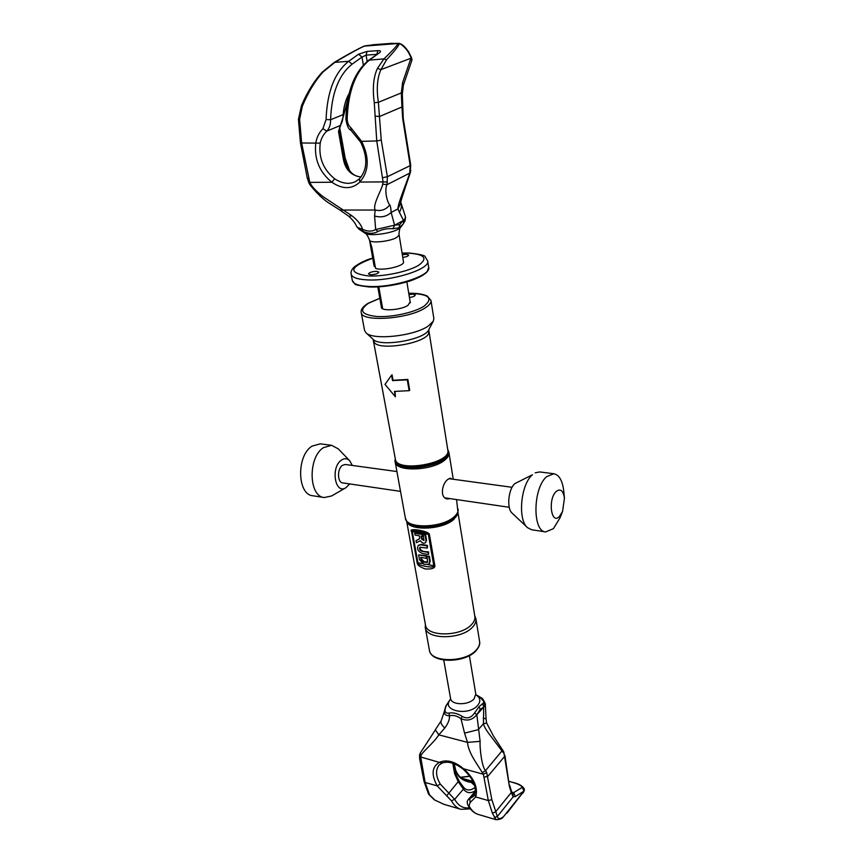 <?xml version="1.0" encoding="UTF-8"?>
<svg xmlns="http://www.w3.org/2000/svg" width="863" height="863" viewBox="0 0 863 863"><rect width="100%" height="100%" fill="white"/><g stroke="black" fill="none" stroke-linecap="round" stroke-linejoin="round"><path stroke-width="1.29" d="M395.297 458.749L395.211 459.181C390.572 476.031 456.193 465.513 448.285 450.659L447.854 450.001C454.963 464.262 392.633 474.726 395.308 458.825M395.211 459.181L395.157 461.878C395.534 472.19 432.557 470.896 444.877 459.968C447.919 457.466 449.278 455.038 448.954 452.687L448.134 450.432M447.821 450.108L447.821 450.141C451.446 463.539 396.257 472.967 395.373 459.138L373.14 339.353M450.087 498.631L447.617 498.976C439.407 498.264 441.942 483.237 448.037 479.267L450.562 478.178L451.834 479.062M474.769 615.891L475.912 618.793C476.311 621.619 475.125 624.467 472.341 627.325C461.133 639.839 426.106 639.785 425.265 627.444L425.383 624.402M434.866 565.761C435.028 568.221 431.878 569.289 425.416 568.965C419.85 567.11 417.088 564.974 417.131 562.557L411.522 531.489C407.282 527.412 429.526 531.079 429.418 534.445L434.866 565.761L433.798 565.707C435.524 568.9 415.89 565.341 417.929 562.838L412.32 531.759C409.461 529.526 429.321 532.816 428.339 534.402L433.798 565.707L428.221 564.693M422.611 536.355L422.816 534.078L414.736 533.28L415.06 535.092L419.342 535.804L419.677 537.671L419.321 538.954L416.052 540.605L416.419 542.687L420.421 540.713C421.975 543.032 423.636 543.722 425.405 542.773L426.031 540.54L425.06 534.995L423.323 534.704L423.906 540.486L421.597 539.095L421.068 536.096L422.611 536.355L422.298 534.531L414.736 533.28M419.537 538.685L416.052 540.605M425.642 542.525L426.549 540.087L425.578 534.542L423.323 534.704M421.683 536.203L422.115 538.641L424.121 540.195M427.358 548.059L426.969 545.891L420.788 544.833L418.307 545.416C416.602 548.803 417.94 551.489 422.32 553.474L428.49 554.553L428.113 552.396L421.942 551.317C419.752 550.324 419.073 548.987 419.925 547.293L427.358 548.059L427.487 545.438L421.306 544.38L418.577 545.211M428.49 554.553L428.631 551.932L421.942 551.317M420.216 547.099C419.742 548.814 420.486 550.065 422.46 550.864M429.224 564.003L430.238 561.079L429.386 556.247L427.153 556.408L427.509 562.331L423.625 562.18L421.101 559.569L420.702 557.347L426.505 558.372L426.128 556.225L418.62 554.898L419.483 559.72L423.927 564.305L428.987 564.251L429.72 561.543L428.879 556.711L427.153 556.408M421.317 557.455L421.619 559.116L424.143 561.727L427.735 562.061M426.505 558.372L426.646 555.761L418.62 554.898M391.565 375.178L392.061 374.844L393.021 380.281L407.854 379.429L409.72 390.259L409.138 390.68L407.271 379.839L392.536 380.615L391.565 375.178L385.006 384.413L395.405 396.786L394.456 391.414L409.138 390.68M395.006 391.446L395.405 396.786M407.854 379.429L407.271 379.839M408.965 294.563L413.01 294.143L415.276 295.017C414.963 296.149 413.021 296.98 409.45 297.498M381.306 306.689L381.284 307.282C381.263 311.457 401.025 310.097 407.94 305.405L410.173 301.834M433.852 318.479L433.291 321.187L428.361 325.966C414.067 336.182 372.579 340.583 365.923 332.708L364.52 330.324L361.219 312.395C361.047 322.449 409.03 319.137 425.405 307.757C429.407 305.157 431.263 302.73 430.971 300.475L433.852 318.479M331.608 445.308L323.42 447.66C307.821 457.314 308.641 496.635 324.283 497.541L312.902 495.772C297.174 494.844 296.279 455.75 311.953 446.171L320.184 443.841L331.608 445.308L338.242 448.846M324.283 497.541L331.511 495.998L345.858 487.757L349.698 483.927M345.858 487.757C335.027 494.877 330.421 467.368 341.381 460.152C344.402 458.102 347.163 458.275 349.655 460.669L352.309 465.437M396.915 471.543L345.34 464.488L342.417 465.351C337.034 468.846 337.314 482.611 342.762 482.913L400.518 491.371M535.189 472.838L539.677 471.932L553.841 473.744L546.7 476.624C532.892 487.865 532.223 531.554 545.675 531.921L531.565 529.731L527.498 527.649C517.455 519.699 520.745 484.197 532.46 474.769L514.931 483.56C508.264 488.911 506.452 508.598 512.18 513.183L527.412 527.563M553.841 473.744C559.17 474.898 562.471 480.605 563.733 490.864L563.787 491.371M560.011 517.854L553.41 528.652L545.675 531.921M562.59 511.371L564.445 498.124C563.215 490.594 560.497 488.339 556.29 491.381C547.649 498.933 551.101 525.438 559.451 516.462L562.59 511.371L559.914 518.102M479.893 696.916L479.785 696.808C481.349 698.75 481.705 695.837 485.33 703.733L485.028 705.621L483.701 707.121L483.442 723.82L486.624 723.021L493.604 736.268L503.744 751.824L509.375 786.312L511.252 792.547L513.194 796.819L515.416 796.517L524.1 791.015L524.337 789.116L522.288 787.336C521.446 785.632 518.199 783.971 512.536 782.363L509.073 781.414M470.411 808.89L460.928 809.332C457.142 808.21 453.981 805.362 451.446 800.788L437.185 785.891C431.036 774.51 431.867 766.614 439.677 762.212C446.829 759.278 454.801 761.479 463.593 768.793L483.388 774.24L486.678 772.568L485.567 770.583C481.91 767.606 479.58 747.822 480.13 741.349L476.829 714.737L474.618 712.881C471.155 717.93 467.056 719.116 462.309 716.441C457.509 713.442 453.064 712.331 448.954 713.097C444.995 713.572 444.067 711.155 446.149 705.848L450.033 699.774M469.526 807.703C463.42 808.804 458.469 806.02 454.682 799.321L440.238 784.046L437.185 785.891L425.146 782.45L420.691 756.991L441.985 763.129C448.026 760.875 455.135 762.935 463.323 769.332L463.593 768.793C474.229 778.415 478.264 787.8 475.696 796.948L488.329 800.573L483.388 774.24L474.628 760.465C470.216 753.259 467.843 747.229 467.509 742.363L464.564 733.129L478.242 729.667L483.442 723.82C484.003 726.624 486.808 731.188 491.845 737.531L503.42 752.816M479.655 696.765L476.009 694.823L479.655 696.765L483.819 701.5L483.636 702.795L478.933 706.819L474.618 712.881M483.636 702.795L485.028 705.621L483.679 706.829L482.708 703.701M486.624 723.021L486.042 718.901L483.215 718.059M478.933 706.819L480.26 709.289L483.701 707.121L476.829 714.737C472.395 720.066 467.099 721.371 460.971 718.652L462.309 716.441M480.26 709.289L476.851 714.693L474.65 712.838M464.564 733.129L460.971 718.652C456.991 715.815 453.172 714.855 449.504 715.772L448.954 713.097M421.079 755.708L420.195 753.162L419.58 755.017L420.691 756.991L421.079 755.708C421.058 752.946 433.571 743.291 438.814 734.855L467.509 742.363L480.13 741.349M444.769 728.027C441.554 724.931 440.357 722.547 441.166 720.875L435.297 729.785L438.814 734.855L444.769 728.027C448.102 723.604 449.677 719.526 449.504 715.772C446.02 715.783 444.262 714.445 444.229 711.748L445.793 706.15L449.817 700.012M441.166 720.875L444.229 711.748M420.205 753.162L435.47 729.753M482.482 772.547L485.567 770.583L502.73 750.023M463.323 769.332C473.107 778.469 476.872 786.808 474.639 794.359L475.696 796.948L470.098 802.568L469.019 805.923C471.511 810.519 474.618 813.367 478.35 814.467L496.031 819.677L492.417 813.248L495.696 811.738L511.252 792.547L511.317 790.788L512.924 793.777L513.194 796.819L497.358 816.484L491.834 799.634L486.678 772.568M474.639 794.37L473.474 796.344L468.21 799.645C467.023 801.101 466.926 802.914 467.919 805.05L467.919 805.05C470.529 809.979 474.014 813.119 478.35 814.467M470.098 802.568L469.828 798.642L475.222 792.234M512.6 793.259L522.244 787.369L524.003 791.058L503.539 816.635C500.076 819.311 498.005 819.267 497.358 816.484L494.294 817.488M452.784 763.216L454.585 773.615L458.199 781.673L463.442 789.095C466.646 793.248 470.615 793.766 475.362 790.67M434.715 799.969L429.58 794.888L425.146 782.45L424.035 781.447L428.577 794.133L434.326 799.818L443.83 804.284L434.326 799.818M473.215 781.695L462.978 779.009C463.129 779.16 458.156 776.916 455.642 770.001L454.218 763.733M446.7 795.783L458.199 781.673L459.375 781.619M454.585 773.615L455.491 773.604L453.97 766.927L455.47 773.572M453.388 763.421L453.97 766.927M473.614 782.579L470.734 782.363C462.762 780.983 457.735 777.002 455.653 770.432M506.969 813.162L524.1 791.015M512.083 792.31L513.636 792.741L515.416 796.517M359.235 179.083L355.308 181.715C348.922 184.553 342.028 183.582 334.617 178.792L331.877 182.244C319.288 171.942 313.949 158.727 315.847 142.611C316.85 137.131 319.213 132.481 322.913 128.673L326.085 119.536C327.099 91.877 334.639 72.449 348.695 61.273L358.62 54.196L367.034 51.424L377.8 50.647C380.68 50.561 381.273 51.241 379.569 52.708L369.72 59.838C355.772 71.122 348.253 90.744 347.174 118.716C347.25 122.643 348.49 125.642 350.885 127.702L361.629 141.359C369.634 157.756 369.03 171.316 359.828 182.061C351.964 189.439 342.643 189.504 331.877 182.244L309.806 182.395L311.004 184.542C312.989 187.832 317.023 191.888 323.118 196.699L351.856 215.75L348.814 216.322C355.47 222.255 356.548 226.43 356.538 226.376L358.922 229.116L362.827 231.198C368.35 233.884 373.42 233.981 378.037 231.467C382.751 229.17 387.714 228.274 392.935 228.781L399.084 227.756L403.021 224.186L404.92 221.122L405.416 216.613L400.831 202.384M356.538 226.376C356.904 227.217 358.922 228.188 362.579 229.288L362.827 231.198M351.856 215.75C357.595 220.173 361.176 224.682 362.579 229.288C367.552 231.629 371.91 231.705 375.653 229.515L378.037 231.467M348.814 216.322L339.925 210.054L375.157 210.033L374.585 215.987L375.653 229.515L394.596 225.2L392.935 228.781M374.585 215.987C381.058 217.832 386.581 216.667 391.144 212.471L394.596 225.2L392.978 228.792M389.763 204.93C390.497 205.782 390.95 208.296 391.144 212.471L397.962 208.9C397.746 207.001 399.321 201.554 402.687 192.535L409.731 173.441L410.205 165.62L387.379 176.721L386.98 184.682C384.111 190.658 387.411 202.676 389.763 204.93C385.966 209.687 381.101 211.381 375.157 210.033C372.32 204.639 381.985 189.601 382.687 184.143L386.98 184.682L410.249 172.87C403.56 192.233 399.504 205.016 400.766 203.032L397.962 208.9L399.386 212.255C401.424 208.943 401.899 205.664 400.82 202.417M364.208 46.106L397.811 43.517C397.8 44.93 393.172 50.043 383.916 58.878L377.465 68.382C373.42 77.001 372.363 88.447 374.272 102.708L376.753 140.949L361.629 141.359L360.691 142.212C367.908 157.303 367.498 169.504 359.45 178.803L359.828 182.061L383.075 181.899L382.687 184.143M334.617 178.792C323.28 169.526 318.479 157.627 320.227 143.129L301.64 142.999L309.806 182.395L308.868 182.891L310.292 185.34C317.174 193.582 323.28 199.429 328.609 202.881L339.925 210.054M311.004 184.542L310.292 185.34M320.227 143.129C321.187 138.436 323.366 134.445 326.753 131.154C329.396 128.404 330.669 124.596 330.594 119.73C331.565 93.387 338.728 74.865 352.082 64.175L348.695 61.273L334.272 62.395C347.055 54.79 357.077 49.331 364.326 46.019L364.693 46.009C360.4 47.735 350.497 53.128 334.995 62.212L323.237 71.834C315.286 80.496 308.339 91.91 302.406 106.052L299.612 119.191L298.436 119.396L300.432 142.762L307.26 177.994L308.868 182.891M322.913 128.673L326.753 131.154L340.151 125.556C341.996 123.193 342.989 119.547 343.14 114.606C343.808 106.322 345.793 99.299 349.116 93.538M358.62 54.196L361.985 57.077L366.095 55.124L376.764 54.369M323.237 71.834L322.266 72.125C314.003 81.251 307.055 92.427 301.446 105.664L298.436 119.396M302.406 106.052L301.446 105.664M339.569 127.53L344.973 157.53L349.58 170.993M411.802 58.619L408.771 52.19C409.418 52.988 405.006 45.944 400.874 43.991L400.238 43.905C405.081 46.969 408.684 51.629 411.058 57.886L411.888 60.302L403.399 85.103L402.309 94.175L403.269 118.522L410.712 165.146L410.292 170.863M358.997 229.159L365.189 233.28C368.879 236.386 390.313 233.776 398.059 229.267L400.756 227.206L403.55 223.452L403.474 220.453L394.628 225.211L399.666 224.617L405.049 218.598L403.474 220.453L399.386 212.255M404.93 221.111L405.578 217.454M374.272 102.708L378.372 102.33L381.23 140.054L376.753 140.949L383.075 181.899L387.519 182.061M361.047 177.034C351.09 175.642 345.157 169.526 343.269 158.663L338.501 131.456L343.776 115.016L348.21 97.433M379.569 52.708L368.728 60.194C354.445 71.856 346.829 91.435 345.89 118.911C346.84 125.567 348.512 129.331 350.896 130.216L360.691 142.212M377.465 68.382L380.95 69.623C377.207 77.853 376.354 88.749 378.372 102.33L401.327 92.913L402.6 82.568L411.058 57.886M368.728 60.194L383.916 58.878L386.473 59.827L380.95 69.623L410.971 58.22L411.737 60.766M400.238 43.905L399.127 43.484C399.472 44.941 395.254 50.388 386.473 59.827M398.943 43.323L400.443 43.884M403.399 85.103L402.6 82.568M402.525 107.195L401.942 106.98L401.327 92.913L402.309 94.175M350.885 127.702L350.896 130.216M343.269 158.663L344.294 159.385L339.235 130.205M338.501 131.456L340.799 124.995M409.968 54.391L411.953 59.072M371.78 45.016L364.92 45.879M365.189 233.28C365.869 232.999 367.207 234.973 369.202 239.202L371.759 247.012L375.513 268.264C381.079 271.219 403.399 266.484 403.571 262.32L398.954 233.895C399.45 229.429 400.054 227.206 400.756 227.206M381.522 307.854L377.811 286.894M375.189 266.387L374.175 266.354L369.569 240.346M410.335 302.805L406.851 281.91M382.676 308.781L378.803 286.84M370.68 274.747L368.458 273.949C369.353 272.406 372.093 271.532 376.667 271.316L378.911 272.125C378.016 273.657 375.276 274.531 370.68 274.747M402.309 254.736L406.408 254.294L408.674 255.06C408.35 256.106 406.376 256.904 402.762 257.433M458.091 509.019C458.447 511.543 457.142 514.111 454.197 516.743C442.255 528.242 405.912 529.062 405.362 518.027L406.484 520.874C412.223 532.557 456.322 525.028 457.962 512.072L456.559 499.569M406.538 520.939L406.98 521.64C412.643 533.183 456.128 525.75 457.746 512.967L457.962 512.072M406.7 521.198C408.846 531.328 442.838 529.99 454.024 519.192L457.886 512.385M457.919 512.244L474.855 616.452C475.254 619.203 474.089 621.975 471.381 624.747C460.432 636.926 426.29 636.883 425.47 624.888L406.613 521.069M479.591 641.489C480.26 644.089 479.041 647.207 475.923 650.864C464.726 663.41 430.95 663.604 429.386 650.076C430.281 662.665 465.038 662.892 476.096 650.173C478.846 647.272 480.001 644.381 479.591 641.489L475.912 618.793M411.522 531.489L429.418 534.445M417.131 562.557L422.212 563.615M428.555 331.565L428.555 331.608C431.867 342.708 374.315 352.546 373.906 340.95M408.76 293.366C428.825 293.787 433.873 298.091 423.938 306.268C414.197 312.568 391.662 317.465 376.732 316.494C361.295 314.671 358.533 310.259 368.447 303.269L379.828 298.328M365.988 332.773L373.086 339.31C379.925 347.487 424.887 339.795 428.749 329.795L433.291 321.187M503.744 751.824L504.607 756.441L487.908 776.236L484.38 777.164M504.931 755.47L509.375 786.312M486.042 718.901L485.33 703.733L483.819 701.5M440.238 784.046C435.772 776.215 435.384 769.915 439.073 765.147L442.525 762.741M492.417 813.248L488.329 800.573L491.834 799.634M469.019 805.923L467.919 805.05M450.583 699.375C440.195 710.335 468.026 716.808 477.617 705.459C480.971 701.306 480.454 697.811 476.085 694.974M420.734 759.58L419.623 758.609L424.035 781.447M451.446 800.788L454.682 799.321L463.442 789.095L463.345 787.002L459.332 781.479L455.491 773.604M460.583 777.412L469.957 776.269M473.075 781.393L461.64 778.199M429.58 794.888L428.577 794.133M454.607 770.152L454.844 766.754L455.642 770.001M470.162 781.328L474.704 785.654M463.345 787.002L464.672 788.448C467.724 790.788 471.198 790.422 475.092 787.369M512.536 782.363L509.051 781.328M469.375 655.643L475.804 694.154L474.057 698.847C468.49 705.535 451.101 705.222 450.562 698.469L450.766 699.235M308.458 178.285L307.26 177.994M299.612 119.191L301.64 142.999L300.432 142.762M326.085 119.536L330.594 119.73L343.14 114.606L343.776 115.016M352.082 64.175L361.985 57.077L363.334 65.027M344.92 157.239L344.251 159.202M410.712 165.146L410.205 165.62L402.741 118.954L401.942 106.98L379.623 116.462L375.038 116.192M399.666 224.617L399.084 227.756M382.956 177.627L387.379 176.721L381.23 140.054M367.153 61.413L366.095 55.124L367.034 51.424M377.8 50.647L376.861 54.304M347.174 118.716L345.89 118.911M361.133 176.915C353.269 176.645 347.649 170.798 344.283 159.385L344.294 159.418M411.705 58.339L411.079 56.602M391.985 43.495L399.019 43.323L400.874 43.991M372.341 44.8L392.536 43.279M369.58 240.399C371.284 243.452 389.882 241.511 396.538 237.562L399.051 235.232M372.73 258.242C349.03 267.099 347.627 273.021 368.523 275.977C384.262 276.689 408.167 271.586 418.523 265.362C428.221 258.361 424.855 254.294 408.415 253.15L402.05 253.215M369.062 286.915C389.634 288.199 422.708 279.181 427.217 271.23M368.501 286.44C392.87 288.037 431.543 275.621 428.706 267.444L427.153 271.683C425.61 274.283 413.906 280.108 408.318 281.467C394.715 285.47 381.575 287.303 368.9 286.958C358.943 285.675 354.218 284.607 354.736 283.744L352.32 280.497C353.161 283.884 358.555 285.869 368.501 286.44M372.708 258.113C366.505 259.655 360.4 262.557 354.391 266.818C351.759 269.299 350.68 271.705 351.122 274.067C351.964 277.411 357.358 279.353 367.325 279.892C391.726 281.392 430.508 269.04 427.67 260.982L428.706 267.444M448.404 450.885L447.778 449.871M448.954 452.687L453.258 479.256M395.157 461.878L405.362 518.027M425.265 627.444L429.386 650.076M428.749 329.795L447.832 450.162M361.219 312.395C360.702 309.569 362.945 306.559 367.94 303.377L379.817 298.253M408.749 293.291C416.581 293.096 422.751 294.003 427.25 296.031L430.971 300.475M349.655 460.669L338.145 448.738M445.103 497.897L509.256 507.282M448.889 478.652L512.083 487.304M564.445 498.124L563.733 490.864M502.946 817.358C501.91 818.793 499.601 819.559 496.031 819.677M509.699 785.33L511.317 790.788M419.58 755.017L419.623 758.609M475.34 791.198L468.231 799.634M443.83 804.284L460.799 809.289M469.85 776.128L460.432 777.293M454.305 763.766L454.844 766.754M524.337 789.116C522.73 785.999 518.89 783.755 512.827 782.363M523.129 792.935L524.37 790.357M475.804 694.154L475.858 694.909M443.755 660.055L450.562 698.469M359.45 178.803L355.308 181.715M334.272 62.395L322.277 72.125M339.634 127.325L345.276 158.587L349.871 171.327M410.799 170.313L410.249 172.87M344.294 159.385L344.121 158.479M339.871 134.962L339.288 129.73M351.133 274.132L352.32 280.497M427.67 260.982L425.265 256.969C425.481 255.524 420.044 254.197 408.943 252.999L402.029 253.086"/></g></svg>
